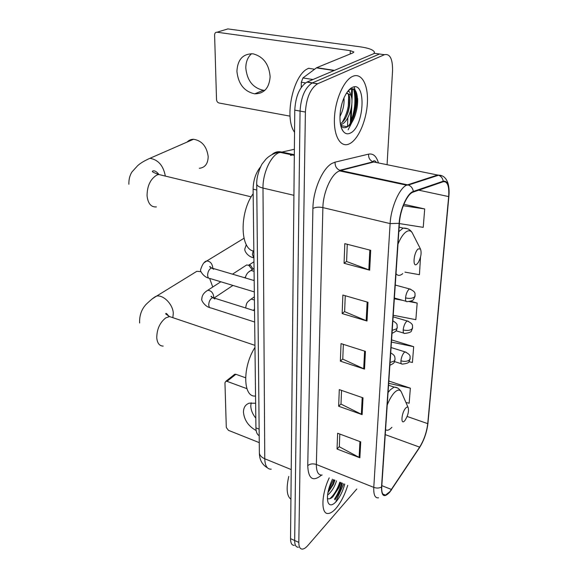<?xml version="1.0" encoding="UTF-8"?>
<svg xmlns="http://www.w3.org/2000/svg" width="578" height="578" viewBox="0 0 578 578"><rect width="100%" height="100%" fill="white"/><g stroke="black" fill="none" stroke-linecap="round" stroke-linejoin="round"><path stroke-width="0.87" d="M259.197 435.66C257.123 434.634 256.032 432.041 255.924 427.872L253.106 189.158C253.309 180.083 255.837 172.598 260.7 166.71M334.85 499.587C337.986 494.79 340.442 489.306 342.219 483.136C340.442 489.306 337.986 494.79 334.85 499.587M330.522 498.482L331.223 497.434L330.522 498.482M383.9 54.614L374.58 53.328L306.86 82.119C299.679 86.823 295.64 96.158 294.766 110.131L290.539 538.645C290.589 543.183 291.854 545.422 294.325 545.372M387.065 164.694L392.541 71C392.751 58.978 390.063 53.544 384.478 54.693L317.495 83.839C310.372 88.593 306.333 98 305.394 112.053L298.819 542.388L294.672 540.509C294.701 545.054 295.95 547.294 298.407 547.229C295.95 547.294 294.701 545.054 294.672 540.509L300.061 111.084L294.672 540.509L290.539 538.645M317.763 83.716L312.163 82.979C305.003 87.704 300.972 97.075 300.061 111.084C300.972 97.075 305.003 87.704 312.163 82.979L379.515 54.007L312.431 82.856L307.135 81.997M335.984 508.373C340.897 502.492 344.806 494.819 347.718 485.354C344.806 494.819 340.897 502.492 335.984 508.373C333.282 511.451 330.804 513.141 328.557 513.445C330.804 513.141 333.282 511.451 335.984 508.373M336.042 501.205L343.766 483.757L336.042 501.205M350.095 143.467C358.765 138.662 366.64 119.819 367.413 102.385C368.316 84.908 361.676 72.301 352.688 76.375L352.501 76.462C343.773 80.364 335.182 99.936 334.445 117.999C333.585 136.105 340.514 147.73 348.91 144.045L350.095 143.467C358.765 138.662 366.64 119.819 367.413 102.385C368.316 84.908 361.676 72.301 352.688 76.375L352.501 76.462C343.773 80.364 335.182 99.936 334.445 117.999C333.585 136.105 340.514 147.73 348.91 144.045L350.095 143.467M389.897 491.64L385.497 495.108C382.723 495.577 381.473 492.788 381.755 486.741L399.398 223.122C400.092 210.406 406.811 194.793 412.569 192.308L443.131 181.759C447.502 181.109 449.344 186.051 448.665 196.585L427.734 423.645C426.672 432.257 423.97 440.089 419.628 447.141L389.897 491.64M389.868 492.037L419.628 447.48C424.079 440.255 426.846 432.228 427.93 423.407L448.882 196.419C449.583 185.625 447.697 180.553 443.218 181.21L413.342 191.434C407.338 193.045 399.853 209.691 399.131 223.325L381.516 487.023C381.458 496.423 384.247 498.091 389.868 492.037M354.104 86.895C356.72 94.293 356.864 103.318 354.531 113.967M351.843 122.543L348.122 129.826M370.708 250.303L344.813 243.656L344.069 263.272L369.674 270.15L370.708 250.303M347.27 244.284L346.598 261.494L369.674 270.15M346.598 261.364L344.069 263.272M367.991 302.287L342.87 295.04L342.162 313.572L367.016 321.021L367.991 302.287M345.254 295.726L344.625 311.658L367.016 321.021M344.632 311.513L342.162 313.572M360.708 441.867L337.631 433.233L337.032 449.012L359.877 457.783L360.708 441.867M339.821 434.056L339.322 446.772L359.877 457.783M339.329 446.599L337.032 449.012M363.006 397.845L339.286 389.615L338.65 406.24L362.131 414.628L363.006 397.845M341.533 390.396L340.998 404.094L362.131 414.628M341.006 403.928L338.65 406.24M365.433 351.388L341.027 343.614L340.363 361.156L364.508 369.104L365.433 351.388M343.346 344.358L342.761 359.119L364.508 369.104M342.768 358.96L340.363 361.156M329.214 477.89C321.036 495.071 320.869 515.041 328.557 513.445C320.869 515.041 321.036 495.071 329.214 477.89M298.819 542.388C298.84 546.933 300.069 549.165 302.511 549.1C304.136 548.919 305.943 547.691 307.944 545.408L356.785 489.01M399.362 223.578L423.226 227.349L424.7 208.947L403.863 204.272M408.899 361.712L412.417 362.464L413.682 346.663L391.581 339.886M405.937 402.476L409.159 403.22L410.366 388.163L388.828 381.025M404.99 272.137L419.44 274.695L420.495 257.145M393.228 315.263L415.842 319.677L417.171 303.074L410.748 301.268M417.171 303.074L409.441 301.615M402.707 300.35L394.333 298.768M413.682 346.663L391.436 342.082M410.366 388.163L388.669 383.33M424.7 208.947L403.285 205.725M288.783 476.424C286.045 488.475 286.767 496.076 290.929 499.233M336.504 480.831C334.879 486.149 332.364 490.505 328.969 493.915L327.56 495.014M334.929 480.195L333.369 484.443L327.885 492.788M332.458 479.198C328.073 488.648 326.577 496.321 327.957 502.217C329.539 505.96 332.307 505.721 336.252 501.494C339.958 497.058 342.783 491.278 344.741 484.154M327.394 498.417C328.86 499.349 330.674 498.828 332.827 496.842L338.961 487.615L340.825 482.572M339.799 482.16C337.393 489.385 334.055 494.92 329.792 498.749M333.513 479.624L328.34 490.563M340.594 482.478L338.629 487.622L332.841 496.863M334.294 479.942L332.704 484.234L327.921 492.572M255.808 418.154C252.615 414.231 250.946 410.163 250.787 405.944L251.148 402.787M255.635 403.249L249.255 403.162C245.426 404.521 243.497 407.548 243.461 412.23C244.263 420.17 248.489 426.275 256.148 430.545M234.039 374.811L234.798 374.212L235.882 374.284L226.995 381.35L246.893 388.654M245.571 377.774L235.882 374.284M226.995 381.35L225.904 381.27L224.958 382.752L226.294 427.453L228.397 430.321L259.269 442.632M212.747 287.035L209.691 278.545M201.007 271.653L196.831 271.313L192.113 274.218M405.727 408.061C401.421 412.562 400.417 425.885 404.745 420.683L405.084 420.264C407.989 415.503 409.029 411.298 408.205 407.656C407.663 406.746 406.833 406.883 405.727 408.061M254.977 347.436C242.204 367.081 242.97 397.852 255.548 395.995M199.302 168.306C205.046 167.642 208.008 163.719 208.188 156.544C206.736 146.379 201.845 140.613 193.522 139.255C190.993 139.284 188.883 140.201 187.178 142.029M418.161 248.93C413.559 252.441 412.352 268.445 416.984 264.074L418.27 262.513C421.051 257.131 421.781 252.622 420.452 248.974L418.161 248.93M253.157 193.666C239.205 212.877 240.123 249.479 253.836 251.098M244.639 266.277L246.683 264.948L248.742 265.28L252.225 269.608M248.656 265.078L250.476 265.244L253.085 269.045M264.869 90.327L263.38 90.276C252.954 88.001 247.102 80.58 245.809 68.023C245.823 61.933 247.745 57.157 251.582 53.689M236.915 71.296C238.273 83.998 244.198 91.512 254.696 93.838C264.11 93.759 269.254 88.037 270.136 76.679C269.03 64.209 263.344 56.593 253.07 53.826C243.006 53.631 237.616 59.455 236.915 71.296M350.087 123.591C354.805 111.821 356.062 100.558 353.844 89.8M305.509 82.9L301.311 82.213L301.239 87.401M374.089 53.53L374.378 52.042C373.265 49.751 368.453 48.003 359.935 46.782L227.869 28.922L217.025 32.216L350.319 50.662L353.859 51.969L353.05 52.822L316.701 67.684L334.467 70.379M217.025 32.216C215.507 32.195 214.698 33.127 214.604 35.02L216.526 99.618C216.728 101.432 217.566 102.559 219.048 103.014L290.048 116.149M340.738 125.527L347.429 126.763M301.311 82.213L302.951 77.936L316.701 67.684M308.955 68.226L308.717 68.327C293.422 73.392 283.733 117.731 294.549 132.268M343.953 98.014C344.452 104.192 343.115 110.362 339.943 116.525M341.923 103.751L340.514 110.261M347.595 91.577L347.862 91.49C349.278 91.18 350.16 92.307 350.521 94.864L346.453 93.231M350.521 94.864C354.646 100.601 349.415 121.662 341.482 124.443L340.565 124.754M347.125 93.116C352.941 95.312 349.184 119.111 340.37 123.656M340.868 126.069C342.458 127.673 344.257 128.099 346.273 127.341C358.801 122.868 361.575 84.742 350.767 89.12L348.613 90.334M350.499 133.005C364.422 126.64 366.64 80.089 352.262 87.451C349.423 88.839 346.836 91.96 344.502 96.801C339.199 107.638 338.441 124.545 342.812 130.751C344.914 133.814 347.472 134.573 350.499 133.005M350.181 88.802L350.962 88.636M352.941 89.077C359.487 92.242 357.031 117.161 347.783 126.539M348.433 94.366C349.654 103.859 347.588 113.151 342.241 122.233M357.63 98.448C357.919 105.463 356.561 112.407 353.555 119.278M348.259 90.746L348.556 91.447M349.827 98.809C349.834 104.885 348.657 110.81 346.309 116.59M341.815 124.292L340.731 125.505M259.132 429.122L255.924 427.872M256.769 190.025L253.106 189.158M294.383 149.261L278.437 152.874C270.258 156.696 262.694 173.797 262.99 188.06L264.767 458.773C264.999 465.854 267.159 469.322 271.248 469.192M291.225 469.567L264.767 458.773C261.596 457.408 259.797 455.551 259.37 453.188L259.356 451.931M294.325 154.694L281.074 151.927C277.642 151.284 274.615 152.159 271.992 154.536M294.766 110.131L305.394 112.053M294.318 155.352L279.73 152.303L277.115 152.679C273.018 153.712 269.341 155.814 266.082 158.986L262.629 163.321C262.072 163.242 256.256 174.852 256.719 184.295C257.203 185.892 259.291 187.142 262.99 188.06L293.927 195.313M267.477 467.869C262.195 464.734 259.493 459.835 259.37 453.188L256.719 183.414M294.108 154.644L290.503 155.403M321.534 475.094C312.936 482.088 308.334 478.945 307.742 465.666L312.908 208.441C315.537 207.112 318.868 206.83 322.892 207.603L316.361 464.495C316.361 471.865 318.29 475.376 322.156 475.044M312.908 208.441C313.03 190.422 322.452 168.415 332.01 163.401L335.088 162.143L368.591 154.131C373.2 153.286 376.473 156.219 378.417 162.931M413.342 191.434C412.829 188.305 411.196 186.174 408.429 185.025L340.529 170.524L338.094 171.565C330.522 175.698 323.073 193.218 322.892 207.603L390.121 223.592C390.894 207.733 399.319 188.255 406.58 185.162L437.734 174.989L441.621 175.784M391.01 490.527L391.501 489.804M427.987 422.793L427.93 423.407M448.882 196.419L448.925 195.971M443.218 181.21C442.748 178.277 441.202 176.283 438.579 175.221L373.735 161.984L340.529 170.524L339.821 170.322C336.49 168.841 334.915 166.11 335.088 162.143M419.173 448.174L419.628 447.48M399.131 223.325L390.121 223.592L373.778 487.37C376.654 488.374 379.233 488.258 381.516 487.023M378.561 497.795C375.071 498.352 373.482 494.876 373.778 487.37L316.361 464.495C312.9 463.39 310.025 463.78 307.742 465.666M384.478 54.693L379.515 54.007M378.113 162.873L373.063 161.804C369.877 160.424 368.388 157.866 368.591 154.131M448.665 196.585L418.667 190.162M391.487 489.465L381.827 485.643M419.628 447.141L385.237 434.613M427.734 423.645L407.129 416.456M364.61 351.128L363.692 368.786M362.204 397.57L361.344 414.289M359.928 441.57L359.111 457.429M367.146 302.041L366.177 320.725M369.833 250.079L368.815 269.875M334.518 499.132C337.581 494.385 339.987 488.981 341.721 482.933M334.994 499.789C338.144 494.941 340.615 489.414 342.407 483.215M163.198 346.092C159.47 346.02 157.324 343.281 156.761 337.877C156.826 329.294 159.81 322.64 165.705 317.936L169.491 316.542L173.313 317.828M151.79 299.173L156.652 296.052C163.56 294.722 173.068 304.57 173.292 313.348L172.873 317.474M401.667 392.744L401.276 391.848C399.759 389.261 397.44 389.536 394.333 392.672C391.725 395.497 389.355 399.629 387.217 405.07M385.569 429.678C387.231 430.885 389.334 430.097 391.884 427.315M397.231 387.852L394.124 387.101L390.36 389.731L388.055 392.57M156.385 206.924C151.111 207.3 148.004 203.622 147.065 195.906C147.101 186.015 150.345 179.072 156.797 175.083L158.668 174.469L164.015 175.763M128.88 184.252C128.728 179.52 129.754 175.416 131.965 171.948L137.448 165.893C140.057 163.372 144.225 160.843 149.948 158.3C158.264 159.745 163.393 165.669 165.337 176.08M413.053 234.408L412.114 232.551C410.481 230.304 408.335 230.174 405.669 232.168C402.873 234.444 400.308 238.432 397.989 244.154M396.009 273.69C397.765 275.93 400.012 275.916 402.743 273.654M407.541 228.722L403.133 228.108L398.827 231.655M390.063 362.514L394.398 360.925L395.07 359.191C394.687 357.197 395.562 355.564 390.706 352.934M205.624 291.745L207.755 290.279C211.028 290.568 213.015 292.627 213.708 296.456L213.585 297.699M214.806 299.021L212.827 297.634L211.779 298.067C209.944 299.541 208.933 301.738 208.752 304.642C208.831 306.911 209.59 308.016 211.021 307.958L254.674 322.025M392.216 330.349L396.624 328.824L397.303 327.162C396.356 325.017 399.08 324.72 392.859 320.812M204.518 262.477L206.837 260.945C210.089 261.299 212.039 263.387 212.69 267.202L212.639 268.113M213.694 269.254L211.649 267.997L210.717 268.373C208.846 269.796 207.82 272.007 207.632 274.998C207.733 277.433 208.55 278.61 210.089 278.524L254.32 291.912M406.031 352.154L405.062 351.894L404.152 352.515C402.418 354.56 401.349 357.334 400.93 360.838C400.814 363.222 401.305 364.306 402.389 364.089C406.811 363.649 409.051 362.76 409.116 361.409L410.105 359.01M400.93 360.838C404.651 361.792 407.533 361.452 409.585 359.827L410.192 358.237C409.491 357.139 412.15 355.419 405.062 351.894L391.068 347.537M254.515 308.594L253.655 310.494M249.039 300.639L251.17 299.072L254.414 299.996M408.321 321.252L407.28 320.985L406.471 321.527C404.716 323.514 403.617 326.324 403.191 329.937C403.076 332.509 403.603 333.665 404.773 333.412C409.217 332.899 411.478 331.96 411.55 330.594L412.533 328.174M403.191 329.937C406.984 330.847 409.918 330.529 411.998 328.969L412.613 327.437C411.897 326.216 414.578 324.446 407.28 320.985L393.119 316.845M254.176 279.593L253.728 280.431M248.641 272.079L250.982 270.439L254.074 271.342M410.691 289.21L409.571 288.949L408.87 289.405C407.085 291.334 405.98 294.166 405.539 297.908C405.416 300.676 405.987 301.918 407.244 301.622C411.211 301.239 413.386 300.394 413.761 299.079L415.04 296.211M405.539 297.908C409.405 298.775 412.389 298.465 414.498 296.976L415.12 295.51C414.39 294.151 417.092 292.331 409.571 288.949L395.251 285.033M253.164 250.917L252.391 254.486L253.923 258.07M350.319 50.662L350.196 53.992M348.859 90.146L348.809 91.505M348.65 95.775L348.267 106.114M348.064 111.511L348.028 112.464M347.833 117.76L347.501 126.719M351.662 88.947L351.359 96.902M350.86 109.863L350.362 122.955M334.055 70.552L316.383 67.864M302.951 77.936L312.944 79.526M350.615 123.894C355.391 112.125 356.677 100.81 354.487 89.973M306.86 82.119L317.495 83.839M385.497 495.108L382.831 494.046M448.969 195.393C450.139 178.934 443.066 174.881 438.579 175.221L408.429 185.025L406.58 185.162L339.474 170.871L339.821 170.322L373.063 161.804C373.561 160.337 374.566 160.373 376.076 161.905M332.704 484.234L333.369 484.443M225.904 381.27L234.798 374.212M139.623 323.015C139.175 311.737 144.579 306.13 146.082 304.389C151.364 299.346 154.89 296.572 156.652 296.052L196.831 271.313M388.546 385.237L394.124 387.101C396.949 387.101 399.333 388.683 401.276 391.848L408.205 407.656M254.949 345.355L169.491 316.542L165.749 313.97C165.734 312.655 166.825 313.529 169.036 316.585M149.948 158.3L193.522 139.255M399.123 227.154L403.133 228.108C407.093 227.934 410.084 229.415 412.114 232.551L420.452 248.974M251.17 196.845L158.668 174.469C153.784 172.685 151.703 171.623 152.44 171.298C153.264 170.344 155.959 170.524 158.936 174.534M389.883 365.289C395.995 362.42 393.762 361.9 394.984 360.022M220.825 281.775L207.755 290.279C203.817 292.678 201.852 295.568 201.852 298.956C200.689 299.787 205.118 306.708 209.655 307.518M232.522 274.167L246.683 264.948M250.476 265.244L248.742 265.28M253.966 261.755L248.988 265.006M212.364 297.757C211.649 296.413 211.194 295.979 210.984 296.449L212.827 297.634L254.544 310.776M214.113 297.995L232.934 285.438M244.523 277.715L245.397 277.129M392.014 333.354C397.801 330.479 395.757 330.869 397.223 327.957M243.981 238.288L206.837 260.945C204.46 261.292 202.394 264.175 200.638 269.586C199.677 271.176 204.323 277.375 208.615 278.061M211.245 268.105C210.356 266.689 209.821 266.248 209.626 266.769L211.649 267.997L254.183 280.568M254.378 296.817L251.17 299.072C246.719 302.569 246.69 302.417 245.78 307.221L245.831 308.031M394.499 361.568L401.392 363.772M396.002 330.775L403.697 333.094M254.038 268.409L250.982 270.439C247.861 272.036 245.975 274.543 245.332 277.953M246.307 244.631L244.812 248.981C244.342 251.495 248.251 256.704 253.323 257.709M394.384 298.01L406.096 301.304M263.38 90.276L254.696 93.838M352.428 88.969L351.951 101.258M351.829 104.322L351.193 120.838M316.665 67.698L334.424 70.393M354.242 90.255C356.171 100.42 355.065 111.084 350.925 122.247M308.717 68.327L314.577 69.223M340.521 124.53L341.027 124.617M341.511 128.121L342.812 130.751"/></g></svg>
